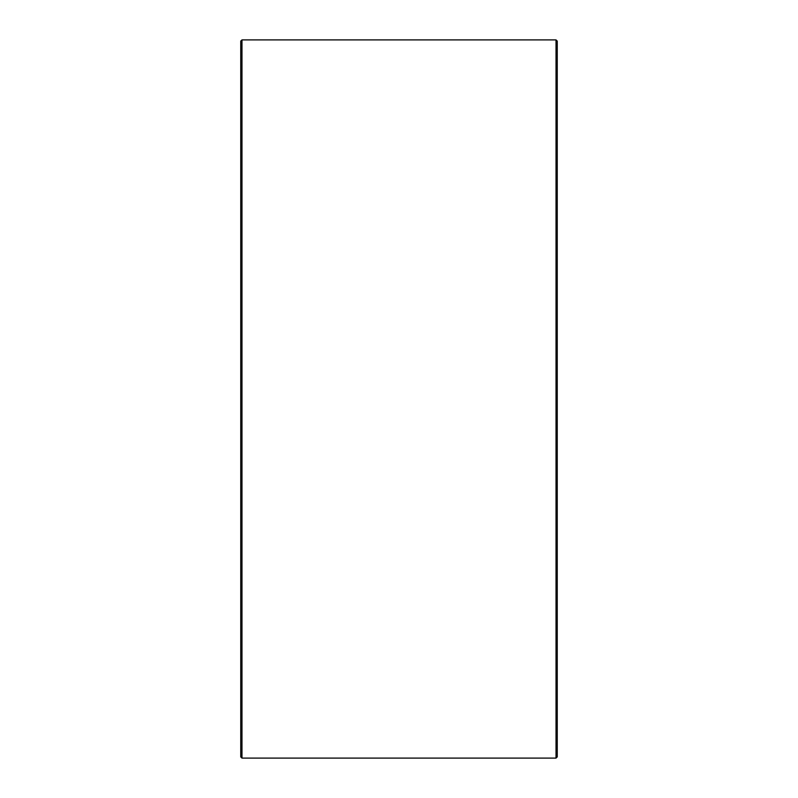 <?xml version="1.0" encoding="UTF-8"?>
<svg xmlns="http://www.w3.org/2000/svg" width="798" height="798" viewBox="0 0 798 798"><rect width="100%" height="100%" fill="white"/><g stroke="black" fill="none" stroke-linecap="round" stroke-linejoin="round"><path stroke-width="1.2" d="M240.757 756.883L240.757 41.117L241.974 39.9L241.974 758.1L240.757 756.883M556.026 39.9L557.243 41.117L557.243 756.883L556.026 758.1L556.026 39.9L241.974 39.9M556.026 758.1L241.974 758.1"/></g></svg>
